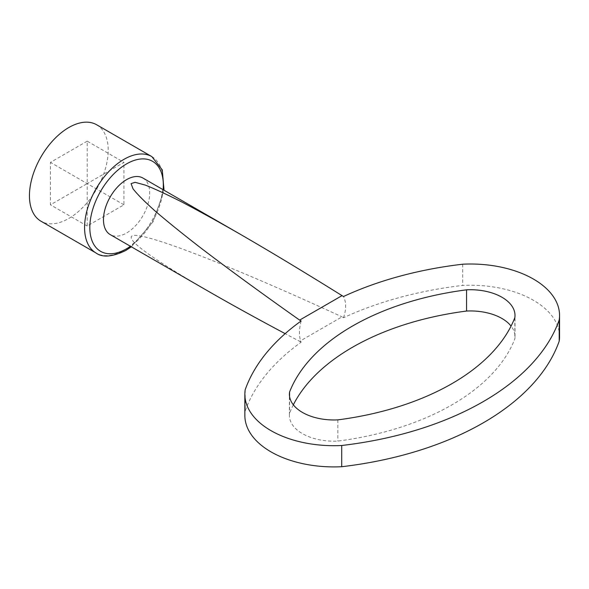 <?xml version="1.0" encoding="UTF-8"?>
<svg xmlns="http://www.w3.org/2000/svg" width="589" height="589" viewBox="0 0 589 589"><rect width="100%" height="100%" fill="white"/><g stroke="black" fill="none" stroke-linecap="round" stroke-linejoin="round"><path stroke-width="0.44" stroke-dasharray="2.94 2.21" d="M301.134 320.976C298.881 329.649 298.881 336.724 301.134 342.194A278.428 160.745 0 0 0 245.193 410.989A89.094 51.442 0 0 0 244.855 415.473M245.193 389.771L245.193 410.989M559.55 336.665A89.094 51.442 0 0 0 462.689 285.422A278.428 160.745 0 0 0 343.52 317.721L342.025 316.853L299.632 341.325L285.164 333.654M462.689 264.203L462.689 285.422M293.337 404.827A233.877 135.028 0 0 0 289.574 413.235A44.55 25.717 0 0 0 289.405 415.473A44.55 25.717 0 0 0 337.836 441.095A233.877 135.028 0 0 0 514.83 338.911A44.55 25.717 0 0 0 515 336.665A44.55 25.717 0 0 0 511.068 326.1M301.134 342.194L299.632 341.325M87.201 141.161L50.448 162.38L50.448 204.817L87.201 183.599L87.201 141.161L123.948 162.38L87.201 183.599L87.201 226.029L123.948 204.817L123.948 162.38M96.67 124.765A55.683 32.152 -60 0 1 105.203 169.382A55.683 32.152 -60 0 1 68.825 218.453A55.683 32.152 -60 0 1 40.98 221.214M142.913 178.04A32.667 18.863 -60 0 1 147.92 204.214A32.667 18.863 -60 0 1 126.576 233.001A32.667 18.863 -60 0 1 110.239 234.621M207.402 290.716C152.08 258.608 126.885 240.378 131.826 236.034C139.748 230.299 225.823 263.393 342.025 316.853M343.52 317.721C346.347 309.365 346.347 302.297 343.52 296.503M514.83 317.692L514.83 338.911M337.836 419.876L337.836 441.095M289.574 396.5L289.574 413.235M123.948 204.817L50.448 162.38M87.201 226.029L50.448 204.817M151.793 156.586A55.683 32.152 -60 0 1 160.326 201.21A55.683 32.152 -60 0 1 123.948 250.281A55.683 32.152 -60 0 1 96.11 253.042M163.124 189.71A51.972 30.01 -60 0 1 130.456 246.29M131.354 246.813L153.155 221.678L164.022 190.225M515 336.665L515 315.446M289.405 415.473L289.405 394.255"/><path stroke-width="0.88" d="M299.632 320.107L301.134 320.976A278.428 160.745 0 0 0 245.193 389.771A89.094 51.442 0 0 0 244.855 394.255A89.094 51.442 0 0 0 341.716 445.498L341.716 466.716A278.428 160.745 0 0 0 559.211 341.149A89.094 51.442 0 0 0 559.55 336.665L559.55 315.446A89.094 51.442 0 0 0 462.689 264.203A278.428 160.745 0 0 0 343.52 296.503L342.025 295.634C304.351 272.14 270.366 251.636 240.069 234.135C218.526 221.803 199.354 211.215 182.561 202.38C167.269 194.62 154.841 188.855 145.269 185.086L135.168 182.332L131.067 183.591L133.048 188.848C137.289 194.26 144.585 201.6 154.951 210.877C166.974 221.184 181.729 233.134 199.2 246.717C227.148 268.113 261.192 292.983 299.632 320.107L342.025 295.634M341.716 445.498A278.428 160.745 0 0 0 559.211 319.93A89.094 51.442 0 0 0 559.55 315.446M559.211 319.93L559.211 341.149M244.855 394.255L244.855 415.473A89.094 51.442 0 0 0 341.716 466.716M511.068 326.1A44.55 25.717 0 0 0 466.569 311.044A233.877 135.028 0 0 0 293.337 404.827M96.11 253.042L40.98 221.214A55.683 32.152 -60 0 1 40.98 156.91A55.683 32.152 -60 0 1 96.67 124.765L151.793 156.586A55.683 32.152 -60 0 0 96.11 188.738A55.683 32.152 -60 0 0 96.11 253.042C102.574 257.776 112.477 256.922 125.81 250.465L131.354 246.813M285.164 333.654C255.736 317.964 229.82 303.652 207.402 290.716L110.239 234.621A32.667 18.863 -60 0 1 110.239 196.895A32.667 18.863 -60 0 1 142.913 178.04L240.069 234.135M514.83 317.692A44.55 25.717 0 0 0 515 315.446A44.55 25.717 0 0 0 466.569 289.825A233.877 135.028 0 0 0 289.574 392.016A44.55 25.717 0 0 0 289.405 394.255A44.55 25.717 0 0 0 337.836 419.876A233.877 135.028 0 0 0 514.83 317.692M466.569 289.825L466.569 311.044M289.574 392.016L289.574 396.5M130.456 246.29A51.972 30.01 -60 0 1 126.576 248.764A51.972 30.01 -60 0 1 89.852 226.036A51.972 30.01 -60 0 1 129.16 162.505A51.972 30.01 -60 0 1 163.124 189.71M164.022 190.225L162.247 169.831L151.793 156.586"/></g></svg>
